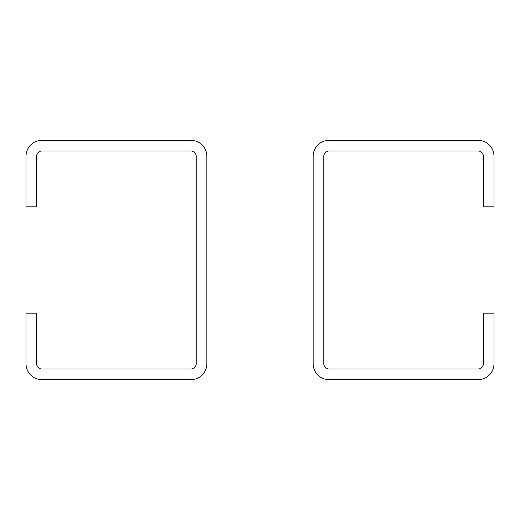 <?xml version="1.0" encoding="UTF-8"?>
<svg xmlns="http://www.w3.org/2000/svg" width="520" height="520" viewBox="0 0 520 520"><rect width="100%" height="100%" fill="white"/><g stroke="black" fill="none" stroke-linecap="round" stroke-linejoin="round"><path stroke-width="0.78" d="M26 313.183L36.634 313.183L36.634 363.707A5.317 5.317 0 0 0 41.958 369.025L190.866 369.025A5.317 5.317 0 0 0 196.183 363.707L196.183 156.292A5.317 5.317 0 0 0 190.866 150.976L41.958 150.976A5.317 5.317 0 0 0 36.634 156.292L36.634 206.817L26 206.817L26 156.292A15.958 15.958 0 0 1 41.958 140.341L190.866 140.341A15.958 15.958 0 0 1 206.817 156.292L206.817 363.707A15.958 15.958 0 0 1 190.866 379.659L41.958 379.659A15.958 15.958 0 0 1 26 363.707L26 313.183M494 206.817L483.366 206.817L483.366 156.292A5.317 5.317 0 0 0 478.043 150.976L329.134 150.976A5.317 5.317 0 0 0 323.817 156.292L323.817 363.707A5.317 5.317 0 0 0 329.134 369.025L478.043 369.025A5.317 5.317 0 0 0 483.366 363.707L483.366 313.183L494 313.183L494 363.707A15.958 15.958 0 0 1 478.043 379.659L329.134 379.659A15.958 15.958 0 0 1 313.183 363.707L313.183 156.292A15.958 15.958 0 0 1 329.134 140.341L478.043 140.341A15.958 15.958 0 0 1 494 156.292L494 206.817"/></g></svg>
